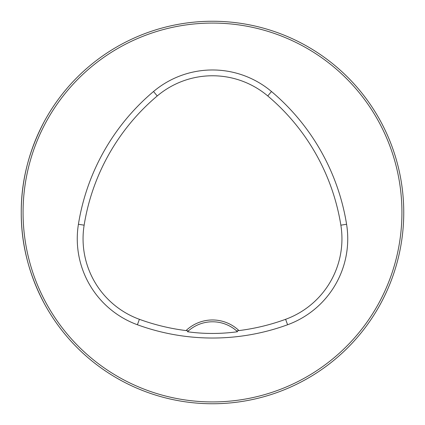 <?xml version="1.0" encoding="UTF-8"?>
<svg xmlns="http://www.w3.org/2000/svg" width="425" height="425" viewBox="0 0 425 425"><rect width="100%" height="100%" fill="white"/><g stroke="black" fill="none" stroke-linecap="round" stroke-linejoin="round"><path stroke-width="0.64" d="M403.75 212.5A191.25 191.25 0 0 0 116.875 46.872A191.25 191.25 0 0 0 116.875 378.128A191.25 191.25 0 0 0 403.75 212.5M44.131 121.794C28.719 151.167 21.096 181.401 21.25 212.5C21.091 243.642 28.719 273.881 44.131 303.206M394.719 154.418L395.107 155.646M395.133 155.736L394.118 152.58M30.212 154.647L29.893 155.646M29.925 269.445L30.079 269.944M238.951 330.586A38.25 38.25 0 0 0 186.049 330.586A213.233 213.233 0 0 1 139.395 319.308A85.733 85.733 0 0 1 84.139 225.181A213.233 213.233 0 0 1 157.245 95.949A85.733 85.733 0 0 1 267.755 95.949A213.233 213.233 0 0 1 340.861 225.181A85.733 85.733 0 0 1 285.605 319.308A213.233 213.233 0 0 1 238.951 330.586L236.613 330.91A36.428 36.428 0 0 1 237.532 331.75L236.613 330.91A36.428 36.428 0 0 0 188.387 330.91L187.468 331.75C203.952 334.023 220.639 334.023 237.532 331.75M186.049 330.586L188.387 330.91A36.428 36.428 0 0 0 187.468 331.75M137.408 324.753A219.029 219.029 0 0 0 287.592 324.753A91.529 91.529 0 0 0 346.582 224.262A219.029 219.029 0 0 0 271.49 91.518A91.529 91.529 0 0 0 153.51 91.518A219.029 219.029 0 0 0 78.418 224.262A91.529 91.529 0 0 0 137.408 324.753L139.395 319.308M401.928 212.5A189.428 189.428 0 0 0 117.783 48.45A189.428 189.428 0 0 0 117.783 376.55A189.428 189.428 0 0 0 401.928 212.5M285.605 319.308L287.592 324.753M157.245 95.949L153.51 91.518M84.139 225.181L78.418 224.262M340.861 225.181L346.582 224.262M267.755 95.949L271.49 91.518"/></g></svg>
